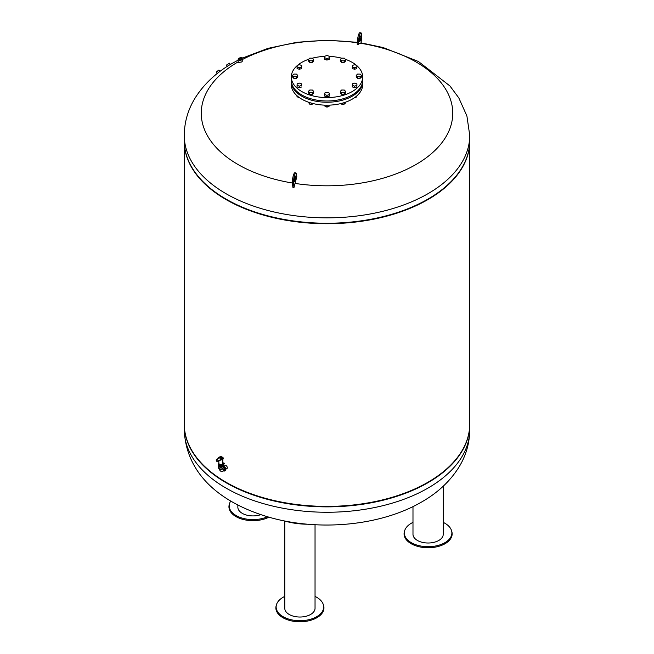 <?xml version="1.0" encoding="UTF-8"?>
<svg xmlns="http://www.w3.org/2000/svg" width="654" height="654" viewBox="0 0 654 654"><rect width="100%" height="100%" fill="white"/><g stroke="black" fill="none" stroke-linecap="round" stroke-linejoin="round"><path stroke-width="0.98" d="M443.24 522.383A23.765 13.726 180 0 1 451.072 529.421A23.765 13.726 180 0 1 451.522 530.59L451.791 531.473A24.043 13.881 180 0 1 433.308 547.423A24.043 13.881 180 0 1 404.891 537.465A24.043 13.881 180 0 1 404.434 531.473L404.703 530.59A23.765 13.726 180 0 1 412.985 522.383M451.522 530.59A23.765 13.726 180 0 1 433.25 546.368A23.765 13.726 180 0 1 405.153 536.517A23.765 13.726 180 0 1 404.703 530.59M443.24 486.192L443.24 534.269A15.132 8.739 180 0 1 430.087 542.934A15.132 8.739 180 0 1 413.5 536.533A15.132 8.739 180 0 1 412.985 534.269L412.985 506.597M315.04 596.407A23.765 13.726 180 0 1 323.313 604.615L323.583 605.49A24.043 13.881 180 0 1 293.687 621.3A24.043 13.881 180 0 1 276.233 605.49L276.495 604.615A23.765 13.726 180 0 1 284.776 596.407M323.313 604.615A23.765 13.726 180 0 1 293.752 620.245A23.765 13.726 180 0 1 276.495 604.615M315.04 524.729L315.04 608.285A15.132 8.739 180 0 1 295.992 616.73A15.132 8.739 180 0 1 284.776 608.285L284.776 520.993M307.658 524.214A22.718 5.706 -174.4 0 1 294.513 523.184A22.718 5.706 -174.4 0 1 284.931 521.025M224.028 466.163L225.18 465.501A1.758 1.014 60 0 1 226.537 465.975A1.758 1.014 60 0 1 227.306 467.741A1.758 1.014 60 0 1 226.946 468.55L225.793 469.212M223.259 470.839A2.665 1.537 -120 0 0 224.567 470.962A2.665 1.537 -120 0 0 225.123 469.744A2.665 1.537 -120 0 0 223.292 466.515M223.472 465.901A2.665 1.537 60 0 1 225.793 469.359A2.665 1.537 60 0 1 225.246 470.578L224.567 470.962M222.867 468.362A1.905 1.095 -120 0 1 223.112 470.929L224.191 470.308A1.905 1.095 -120 0 0 224.494 468.812A1.905 1.095 -120 0 0 223.292 467.136M223.676 463.351L223.104 463.49L223.676 463.351M223.742 463.563L223.137 463.563M222.728 463.122L222.769 463.097A0.948 0.548 180 0 1 224.109 463.874L223.316 464.43L224.109 464.029A0.948 0.548 0 0 0 224.379 463.563M223.333 464.504A2.665 1.537 180 0 1 223.48 465.002A2.665 1.537 180 0 1 220.815 466.539A2.665 1.537 180 0 1 218.15 465.002A2.665 1.537 180 0 1 218.534 464.209M218.158 465.084A2.665 1.537 0 0 0 218.15 465.158A2.665 1.537 0 0 0 220.815 466.694A2.665 1.537 0 0 0 223.48 465.158A2.665 1.537 0 0 0 223.48 465.084M222.646 458.16A2.093 1.21 0 0 0 220.643 457.547M218.91 463.408A1.905 1.095 0 0 0 218.91 463.441A1.905 1.095 0 0 0 220.112 464.43A1.905 1.095 0 0 0 222.164 464.185A1.905 1.095 0 0 0 222.72 463.441A1.905 1.095 0 0 0 222.72 463.408M218.82 461.16L218.91 464.07A1.905 1.095 0 0 0 220.087 465.084A1.905 1.095 0 0 0 222.164 464.847A1.905 1.095 0 0 0 222.72 464.07L222.883 459.321M218.91 463.343A2.281 1.316 0 0 0 218.534 464.07A2.281 1.316 0 0 0 219.94 465.288A2.281 1.316 0 0 0 222.434 465.002A2.281 1.316 0 0 0 223.104 464.07A2.281 1.316 0 0 0 222.72 463.343M218.534 464.07L218.534 465.002A2.281 1.316 0 0 0 219.94 466.22A2.281 1.316 0 0 0 222.434 465.934A2.281 1.316 0 0 0 223.104 465.002L223.104 464.07M220.382 459.656L218.191 461.045A1.545 0.891 -120 0 0 216.384 459.623L218.959 457.972C220.349 456.835 220.97 457.187 220.815 459.043L220.627 459.95A2.093 1.21 0 0 0 222.295 459.607M220.586 460.024L217.896 461.691A1.431 0.826 -120 0 0 218.191 461.045M223.284 458.364A2.477 1.431 0 0 1 223.292 458.438A2.477 1.431 0 0 1 220.39 459.844L220.627 459.95M216.384 459.623A1.545 0.891 -120 0 0 216.172 459.876A1.431 0.826 -120 0 0 216.793 461.315A1.431 0.826 -120 0 0 217.896 461.691M220.815 459.043A1.856 1.071 0 0 0 222.532 458.38A1.856 1.071 0 0 0 222.131 457.211A1.856 1.071 0 0 0 220.169 456.966A1.856 1.071 0 0 0 218.967 457.89M223.48 465.158L223.48 465.779A2.665 1.537 0 0 1 221.837 467.201A2.665 1.537 0 0 1 218.935 466.866A2.665 1.537 0 0 1 218.15 465.779L218.15 465.158A2.665 1.537 0 0 0 218.935 466.245A2.665 1.537 0 0 0 221.837 466.58A2.665 1.537 0 0 0 223.48 465.158L223.48 465.002M218.338 466.351L218.338 467.569A2.477 1.431 0 0 0 219.065 468.583A2.477 1.431 0 0 0 221.763 468.885A2.477 1.431 0 0 0 223.292 467.569L223.292 466.351M268.908 517.183A24.043 13.881 180 0 1 241.236 518.892A24.043 13.881 180 0 1 229.301 504.381L229.57 503.498A23.765 13.726 180 0 1 230.739 501.038M267.453 516.758A23.765 13.726 180 0 1 240.656 517.608A23.765 13.726 180 0 1 229.57 503.498M260.783 514.665A15.132 8.739 180 0 1 245.536 514.78A15.132 8.739 180 0 1 237.852 507.177L237.852 504.994M184.256 424.209A142.744 82.412 0 0 0 184.256 424.446A142.744 82.412 0 0 0 226.063 482.717A142.744 82.412 0 0 0 381.625 500.588A142.744 82.412 0 0 0 469.744 424.446A142.744 82.412 0 0 0 469.744 424.209M184.33 138.141A142.744 82.412 0 0 0 201.113 179.687A142.744 82.412 0 0 0 226.063 199.11A142.744 82.412 0 0 0 452.887 179.687A142.744 82.412 0 0 0 469.67 138.141M201.277 179.866A142.359 82.191 0 0 0 201.448 180.054A142.359 82.191 0 0 0 226.333 199.421A142.359 82.191 0 0 0 452.552 180.054A142.359 82.191 0 0 0 452.723 179.866M184.256 141.076A142.744 82.412 0 0 0 184.256 141.305A142.744 82.412 0 0 0 226.063 199.576A142.744 82.412 0 0 0 381.625 217.447A142.744 82.412 0 0 0 469.744 141.305A142.744 82.412 0 0 0 469.744 141.076M184.256 141.305L184.256 423.98A142.744 82.412 0 0 0 201.113 462.828A142.744 82.412 0 0 0 226.063 482.251A142.744 82.412 0 0 0 452.887 462.828A142.744 82.412 0 0 0 469.744 423.98L469.744 141.305M201.277 463.007A142.359 82.191 0 0 0 201.448 463.187A142.359 82.191 0 0 0 226.333 482.562A142.359 82.191 0 0 0 452.552 463.187A142.359 82.191 0 0 0 452.723 463.007M229.497 63.168L226.521 65.032L229.497 63.168L230.331 64.484M217.905 70.836L216.539 71.866L217.905 70.836M216.302 72.046L218.779 70.109L216.27 72.316L219.049 70.141L220.014 71.384M242.282 58.083L241.915 57.348L240.345 57.895M239.961 57.895L241.915 57.348M239.127 59.645A1.422 0.818 180 0 1 238.775 59.105A1.422 0.818 180 0 1 239.192 58.525A1.422 0.818 180 0 1 240.737 58.345A1.422 0.818 180 0 1 241.62 59.105A1.422 0.818 180 0 1 241.261 59.645M241.334 59.604L241.334 59.604A1.61 0.932 0 0 0 241.334 58.288A1.61 0.932 0 0 0 239.053 58.288A1.61 0.932 0 0 0 239.053 59.604A1.61 0.932 0 0 0 241.334 59.604L241.334 59.604M238.759 58.28L238.759 58.28A2.027 1.169 0 0 0 238.17 59.105A2.027 1.169 0 0 0 239.421 60.184A2.027 1.169 0 0 0 241.628 59.931A2.027 1.169 0 0 0 242.225 59.105A2.027 1.169 0 0 0 241.628 58.28A2.027 1.169 0 0 0 241.555 58.239M238.17 59.105L238.17 62.506L241.628 61.991L242.225 61.394L242.225 59.105M241.498 59.702A1.839 1.063 180 0 1 238.898 59.702A1.839 1.063 180 0 1 238.898 58.198L238.898 58.198A1.839 1.063 180 0 1 241.498 58.198A1.839 1.063 180 0 1 241.498 59.702M361.114 42.87L360.092 43.189A287.204 60.691 98.8 0 0 358.294 44.398L358.572 40.712A5.992 1.267 -81.2 0 1 360.983 32.872A5.992 1.267 -81.2 0 1 361.556 36.877L361.114 42.87L383.187 47.57L418.421 61.492L449.96 85.985L458.806 97.904L466.907 115.971L469.744 135.435L469.744 140.839A142.744 82.412 180 0 1 381.625 216.981A142.744 82.412 180 0 1 226.063 199.11A142.744 82.412 180 0 1 184.256 140.839L184.256 135.435C184.395 122.004 188.033 109.504 195.178 97.928C204.073 83.876 216.458 72.341 232.333 63.307L238.17 60.119M294.652 177.741A2.853 0.605 -81.2 0 1 294.325 179.883M294.325 181.06A2.853 0.605 98.8 0 0 294.602 181.722A2.853 0.605 98.8 0 0 295.461 179.915A2.853 0.605 98.8 0 0 295.755 176.743A2.853 0.605 98.8 0 0 295.477 176.081A2.853 0.605 98.8 0 0 294.619 177.888A2.853 0.605 98.8 0 0 294.325 181.06M359.348 39.78A2.853 0.605 98.8 0 0 359.675 37.711A2.853 0.605 98.8 0 0 359.675 37.638M359.348 39.706A2.853 0.605 -81.2 0 1 360.501 35.978A2.853 0.605 -81.2 0 1 360.779 37.883A2.853 0.605 -81.2 0 1 359.626 41.619A2.853 0.605 -81.2 0 1 359.348 39.706M360.092 43.189A125.732 72.586 180 0 1 415.903 164.555A125.732 72.586 180 0 1 295.011 183.422L293.989 187.518L292.886 187.346L292.444 183.259A5.992 1.267 -81.2 0 1 293.057 176.605A5.992 1.267 -81.2 0 1 294.856 172.803L295.96 172.975A5.992 1.267 98.8 0 0 294.161 176.776A5.992 1.267 98.8 0 0 293.548 183.431L293.989 187.518M292.42 183.014A125.732 72.586 180 0 1 238.097 61.893A125.732 72.586 180 0 1 238.17 61.852M242.225 59.62A125.732 72.586 180 0 1 357.297 42.772M295.96 172.975A5.992 1.267 98.8 0 1 296.532 174.373L296.81 176.882A287.204 60.691 98.8 0 0 295.011 183.422M358.294 44.398A283.705 259.36 -142 0 0 357.19 44.227L357.468 40.54A5.992 1.267 98.8 0 1 359.88 32.7L360.983 32.872M356.937 65.76A35.684 20.601 180 0 1 362.684 76.968L362.684 80.385A35.684 20.601 180 0 1 340.66 99.424A35.684 20.601 180 0 1 301.764 94.961A35.684 20.601 180 0 1 291.316 80.385L291.316 76.968A35.684 20.601 180 0 1 297.137 65.686M362.684 76.968A35.684 20.601 180 0 1 340.66 96.007A35.684 20.601 180 0 1 301.764 91.535A35.684 20.601 180 0 1 291.316 76.968M297.644 65.253A35.684 20.601 180 0 1 308.5 59.35M312.35 58.181A35.684 20.601 180 0 1 324.752 56.407M329.33 56.407A35.684 20.601 180 0 1 341.65 58.181M345.369 59.301A35.684 20.601 180 0 1 352.236 62.4A35.684 20.601 180 0 1 356.43 65.318M362.668 81.006A35.684 20.601 180 0 1 362.684 81.636L362.684 84.587A35.684 20.601 180 0 1 340.66 103.618A35.684 20.601 180 0 1 301.764 99.155A35.684 20.601 180 0 1 291.316 84.587L291.316 81.636A35.684 20.601 180 0 1 291.332 81.006M362.684 81.636A35.684 20.601 180 0 1 340.66 100.667A35.684 20.601 180 0 1 301.764 96.203A35.684 20.601 180 0 1 291.316 81.636M328.455 106.349A1.521 0.883 180 0 1 328.079 106.716A1.521 0.883 180 0 1 325.921 106.716L326.06 106.798A1.333 0.768 0 0 0 327.94 106.798A1.333 0.768 0 0 0 328.006 106.757M326.06 106.798L325.921 106.716A1.521 0.883 180 0 1 325.52 106.3M312.465 103.97A1.521 0.883 180 0 1 312.138 104.256A1.521 0.883 180 0 1 309.98 104.256A1.521 0.883 180 0 1 309.759 104.084M299.573 97.765A1.521 0.883 180 0 1 298.314 97.52A1.521 0.883 180 0 1 297.913 97.103M356.07 97.144A1.521 0.883 180 0 1 355.686 97.52A1.521 0.883 180 0 1 354.999 97.74A1.521 0.883 180 0 1 354.427 97.765M354.37 97.806A1.333 0.768 0 0 0 354.95 97.789A1.333 0.768 0 0 0 355.547 97.593A1.333 0.768 0 0 0 355.613 97.552M344.347 103.97A1.521 0.883 180 0 1 344.02 104.256A1.521 0.883 180 0 1 342.549 104.485A1.521 0.883 180 0 1 341.862 104.256A1.521 0.883 180 0 1 341.633 104.084M341.936 104.288A1.333 0.768 0 0 0 342.001 104.329A1.333 0.768 0 0 0 342.598 104.534A1.333 0.768 0 0 0 343.881 104.329A1.333 0.768 0 0 0 343.947 104.288M341.445 103.422L341.445 104.076L344.069 104.199L345.565 102.948L345.565 102.179M344.069 102.678L344.069 104.199M340.996 103.536L341.445 104.076M354.82 97.487L356.782 96.947L356.937 95.795M356.782 95.934L356.782 96.947M298.387 97.552A1.333 0.768 0 0 0 298.453 97.593A1.333 0.768 0 0 0 299.63 97.806M297.014 95.754L297.014 96.743L299.295 97.569M310.053 104.288A1.333 0.768 0 0 0 310.119 104.329A1.333 0.768 0 0 0 311.999 104.329A1.333 0.768 0 0 0 312.064 104.288M308.435 102.179L309.563 104.076L312.195 104.199L312.988 103.536M309.563 102.564L309.563 104.076M312.195 103.332L312.195 104.199M324.621 105.139L324.621 105.94L326.787 106.806L329.175 106.152L329.314 105.147M326.787 105.188L326.787 106.806M329.175 105.147L329.175 106.152M309.824 90.007L312.457 90.064L313.699 91.413L312.293 92.696L309.661 92.647L308.426 91.298L309.824 90.007M313.699 91.413L313.699 92.966L312.293 94.258L309.661 94.201L308.426 92.852L308.426 91.298M309.661 94.201L309.661 92.647M312.293 94.258L312.293 92.696M324.768 93.015L327.098 92.296L329.33 93.105L329.232 94.626L326.902 95.345L324.67 94.536L324.768 93.015M329.33 93.105L329.232 96.187L326.902 96.898L324.67 96.089L324.67 94.536M326.902 96.898L326.902 95.345M329.232 96.187L329.232 94.626M345.574 91.413L345.574 92.966L344.176 94.258L341.543 94.201L340.301 92.852L340.301 91.298L341.707 90.007L344.339 90.064L345.574 91.413L344.176 92.696L341.543 92.647L340.301 91.298M341.543 94.201L341.543 92.647M344.176 94.258L344.176 92.696M356.937 83.908L356.847 86.982L354.517 87.693L352.277 86.884L352.375 83.81L354.705 83.099L356.937 83.908L356.847 85.429L354.517 86.14L352.277 85.331M354.517 87.693L354.517 86.14M356.847 86.982L356.847 85.429M361.515 75.472L361.515 77.025L360.117 78.317L357.476 78.259L356.242 76.919L356.242 75.357L357.64 74.074L360.28 74.123L361.515 75.472L360.117 76.763L357.476 76.706L356.242 75.357M357.476 78.259L357.476 76.706M360.117 78.317L360.117 76.763M356.937 65.498L356.847 68.572L354.517 69.291L352.277 68.482L352.375 65.408L354.705 64.689L356.937 65.498L356.847 67.019L354.517 67.738L352.277 66.929M354.517 69.291L354.517 67.738M356.847 68.572L356.847 67.019M345.574 59.53L345.574 61.084L344.176 62.375L341.543 62.318L341.543 60.765L340.301 59.424L341.707 58.132L344.339 58.181L345.574 59.53L344.176 60.822L341.543 60.765M344.176 62.375L344.176 60.822M341.543 62.318L340.301 60.977L340.301 59.424M329.33 56.293L329.232 59.375L326.902 60.086L326.902 58.533L324.67 57.724L324.768 56.203L327.098 55.492L329.33 56.293L329.232 57.822L326.902 58.533M329.232 59.375L329.232 57.822M326.902 60.086L324.67 59.277L324.67 57.724M313.699 59.53L313.699 61.084L312.293 62.375L312.293 60.822L309.661 60.765L308.426 59.424L309.824 58.132L312.457 58.181L313.699 59.53L312.293 60.822M312.293 62.375L309.661 62.318L309.661 60.765M309.661 62.318L308.426 60.977L308.426 59.424M301.723 65.498L301.625 68.572L301.625 67.019L299.295 67.738L297.063 66.929L297.153 65.408L299.483 64.689L301.723 65.498L301.625 67.019M301.625 68.572L299.295 69.291L299.295 67.738M299.295 69.291L297.063 68.482L297.063 66.929M296.524 74.123L297.758 75.472L296.36 76.763L293.72 76.706L292.485 75.357L293.883 74.074L296.524 74.123M296.36 76.763L296.36 78.317L297.758 77.025L297.758 75.472M296.36 78.317L293.72 78.259L292.485 76.919L292.485 75.357M293.72 78.259L293.72 76.706M299.483 83.099L301.723 83.908L301.625 85.429L299.295 86.14L297.063 85.331L297.153 83.81L299.483 83.099M301.625 85.429L301.723 83.908M301.625 86.982L299.295 87.693L297.063 86.884L297.063 85.331M299.295 87.693L299.295 86.14M218.91 468.485L218.91 468.501A1.905 1.095 0 0 0 219.474 469.278A1.905 1.095 0 0 0 221.542 469.515A1.905 1.095 0 0 0 222.72 468.501L222.72 468.501M222.18 457.252A2.477 1.431 0 0 0 219.45 457.252M220.39 459.688A2.477 1.431 0 0 0 223.292 458.282A2.477 1.431 0 0 0 222.417 457.195M219.213 457.195A2.477 1.431 0 0 0 218.338 458.282A2.477 1.431 0 0 0 218.346 458.307L218.338 458.315M220.57 459.173A2.093 1.21 0 0 0 222.908 458.037A2.093 1.21 0 0 0 220.807 456.762A2.093 1.21 0 0 0 218.73 458.053M469.744 429.85C469.605 443.281 465.967 455.781 458.822 467.357C449.927 481.409 437.542 492.944 421.666 501.978C381.233 525.628 320.28 531.473 270.813 517.715C224.698 504.684 186.194 476.946 184.256 429.85A142.744 82.412 0 0 0 226.063 488.121A142.744 82.412 0 0 0 427.937 488.121A142.744 82.412 0 0 0 469.744 429.85L469.744 424.446M469.744 135.435A142.744 82.412 180 0 1 427.937 193.715A142.744 82.412 180 0 1 226.063 193.715A142.744 82.412 180 0 1 184.256 135.435M358.572 40.712L357.468 40.54M292.444 183.259L293.548 183.431M223.112 470.929C221.493 472.147 220.096 471.338 218.91 468.501M222.262 460.833L223.096 458.985M222.891 458.111L218.788 458.013M218.338 458.282C219.997 456.059 221.649 456.059 223.292 458.282L220.463 460.015M184.256 429.85L184.256 424.446M241.735 58.345L268.017 48.363L296.891 42.273L327.114 40.237L357.337 42.306M217.226 73.534L216.27 72.316M227.339 66.34L226.521 65.04"/></g></svg>
